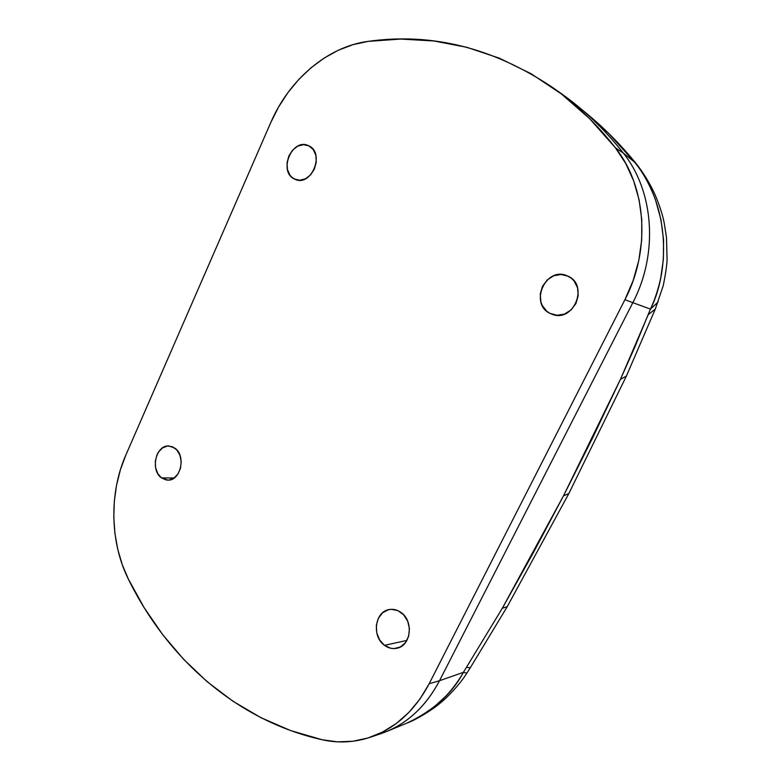 <?xml version="1.0" encoding="UTF-8"?>
<svg xmlns="http://www.w3.org/2000/svg" width="781" height="781" viewBox="0 0 781 781"><rect width="100%" height="100%" fill="white"/><g stroke="black" fill="none" stroke-linecap="round" stroke-linejoin="round"><path stroke-width="1.17" d="M549.863 313.337L556.052 315.212L549.863 313.337L546.807 311.287L542.219 305.42L540.862 301.837L540.247 294.017L542.473 286.344L547.217 279.93L553.778 275.761L561.188 274.473L568.314 276.289C588.796 285.348 573.81 322.133 552.87 314.567L549.863 313.337C529.196 303.653 545.587 266.536 566.723 275.586L571.428 278.3L574.074 280.965L577.559 287.798L578.213 295.735L575.919 303.545L571.057 309.998L564.38 314.118L556.941 315.28L549.863 313.337M161.511 477.913L174.173 478.001L161.511 477.913C149.972 470.201 155.907 444.662 168.969 445.99L174.759 448.06C186.317 455.469 180.743 481.047 167.808 480.12L161.511 477.913L157.752 473.598L155.585 467.702L155.321 461.102L156.981 454.806L158.475 452.062L162.497 447.913L167.398 446.049L172.435 446.752L176.838 449.954L179.923 455.177L181.212 461.61L180.489 468.278L177.873 474.126L173.782 478.275L168.833 480.071L166.285 479.993L161.511 477.913M384.525 645.34L406.911 640.41L384.525 645.34C371.453 636.417 374.929 611.23 389.465 609.512C393.487 608.877 397.304 609.844 400.926 612.402C413.881 620.875 411.109 645.867 396.933 648.24C392.56 649.148 388.43 648.181 384.525 645.34L379.654 639.981L376.784 632.971L376.325 625.366L378.336 618.308L382.524 612.831L388.274 609.776L391.476 609.317L397.929 610.654L403.621 614.793L407.662 621.12L409.429 628.656L408.629 636.251L405.388 642.714L400.223 647.049L393.927 648.591L390.666 648.23L384.525 645.34M294.212 178.947L296.917 179.952L294.212 178.947C278.104 171.498 292.055 137.866 308.202 145.53L308.905 145.852C325.081 152.939 311.609 186.6 295.54 179.542L291.889 177.336L289.936 175.159L287.428 169.457L287.057 162.712L288.872 155.927L292.611 150.118L297.727 146.154L303.448 144.651L308.905 145.852L313.279 149.601L315.856 155.331L316.256 162.175L314.392 169.057L310.574 174.915L305.381 178.839L299.64 180.245L294.212 178.947M556.707 90.44L579.317 107.475C595.181 120.713 609.844 135.923 623.316 153.086L634.67 162.214L608.34 133.102L586.472 113.391M470.367 667.648L466.911 673.046M406.852 723.138L419.983 716.685L433.885 707.156L445.746 696.232C453.009 688.393 458.886 680.427 463.397 672.334L502.349 608.214L533.491 552.411L563.472 495.876L568.861 493.533L563.472 495.876L502.349 608.214L507.24 606.671L502.349 608.214L463.397 672.334L466.833 673.163L463.397 672.334C452.345 693.401 433.748 710.232 407.604 722.835L406.559 723.265M466.862 673.134L466.833 673.163C459.492 684.976 447.025 697.784 439.693 703.525C431.766 710.3 416.058 719.74 407.604 722.835L387.171 731.299L375.729 735.214M466.657 667.247L470.279 667.794L507.142 606.837L568.753 493.729L626.274 376.305L655.298 309.081L648.191 314.763L650.427 309.091C668.39 274.121 672.06 208.615 634.67 162.214L635.607 162.907L634.67 162.214C620.534 144.749 605.216 129.09 588.698 115.237M658.08 302.052L650.427 309.091L658.08 302.052M588.649 115.197L586.521 113.43M648.191 314.763L620.426 379.361L592.418 438.307L563.472 495.876L620.426 379.361L626.401 376.081L620.426 379.361L634.748 347.262L650.427 309.091L632.835 302.667L439.518 680.729C426.738 704.96 409.293 721.81 387.171 731.299M655.63 308.231L655.298 309.081L655.63 308.231M463.397 672.334L439.518 680.729L463.397 672.334M632.835 302.667L650.427 309.091C654.722 300.06 658.158 289.663 660.736 277.89L663.342 259.673L663.577 240.079L661.029 219.91L655.454 199.731C649.685 184.501 642.753 171.996 634.67 162.214L623.316 153.086C654.117 191.384 658.461 253.815 632.835 302.667L439.518 680.729L429.179 683.726C414.916 710.651 395.284 728.497 370.292 737.254C354.398 742.506 338.358 743.346 322.182 739.763C235.774 720.414 166.773 657.543 128.309 578.994C109.896 541.985 109.086 493.065 125.79 455.196L120.372 469.859L116.525 485.294L114.319 501.236L113.792 517.413L114.944 533.56L117.775 549.394L122.246 564.624L128.309 578.994L144.163 607.696L162.633 634.582L183.662 659.349L207.131 681.676L232.914 701.211L260.825 717.632L290.678 730.586L322.182 739.763L337.48 741.843L352.875 741.267L368.056 737.977L382.67 732.002L396.406 723.421L408.932 712.36L419.953 699.034L429.179 683.726L624.927 299.689L632.835 302.667C658.461 253.815 654.117 191.384 623.316 153.086L615.35 147.726C646.531 186.552 650.905 250.008 624.927 299.689L632.835 302.667M370.292 737.254L381.245 733.535C405.993 724.866 425.42 707.264 439.518 680.729L429.179 683.726L624.927 299.689L633.147 280.535L638.79 260.483L641.689 240.011L641.777 219.588L639.073 199.711L633.655 180.831L625.679 163.375L615.35 147.726L623.316 153.086C604.689 129.421 583.944 109.545 561.061 93.447L552.723 87.57M368.076 41.383C431.649 32.431 493.084 47.748 552.382 87.326C575.519 103.609 596.508 123.74 615.35 147.726L589.616 118.653L561.354 93.925L531.109 73.746L499.43 58.204L466.813 47.299L433.758 40.963L400.712 39.06L368.076 41.383L352.992 44.644L338.261 50.257L324.164 58.058L310.936 67.859L298.791 79.437L287.955 92.578L278.573 107.017L270.802 122.48C289.068 79.887 327.327 46.694 368.076 41.383M270.802 122.48L125.79 455.196L270.802 122.48M588.708 115.246L579.317 107.475M589.567 115.969C605.988 129.812 621.325 145.451 635.578 162.868C643.329 172.63 649.821 183.193 655.025 194.576C659.642 205.549 662.718 215.097 664.25 223.21L666.505 237.629L667.081 259.868C666.886 265.169 665.637 273.672 663.313 285.387L655.298 309.081"/></g></svg>
